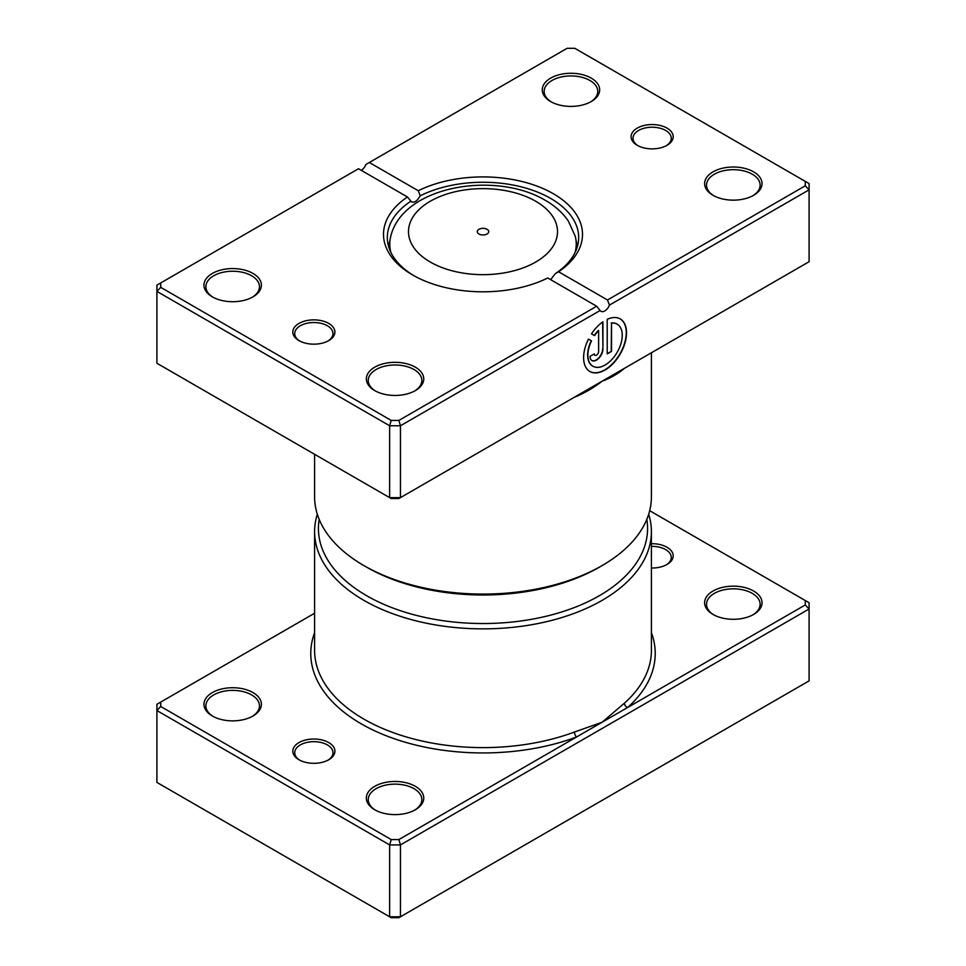 <?xml version="1.0" encoding="UTF-8"?>
<svg xmlns="http://www.w3.org/2000/svg" width="966" height="966" viewBox="0 0 966 966"><rect width="100%" height="100%" fill="white"/><g stroke="black" fill="none" stroke-linecap="round" stroke-linejoin="round"><path stroke-width="1.45" d="M314.602 613.241L160.73 702.077L160.73 706.496L391.218 839.575L398.873 839.575L576.545 736.998A3.828 1.703 69.5 0 1 574.468 732.023L602.072 722.266L624.386 703.2A168.398 97.228 0 0 0 651.398 650.384L651.398 531.638A168.398 97.228 180 0 1 547.444 621.464A168.398 97.228 180 0 1 363.928 600.393A168.398 97.228 180 0 1 314.602 531.638A168.398 97.228 180 0 1 317.319 514.25M298.977 759.759L298.977 759.759A21.047 12.147 180 0 1 298.977 742.576A21.047 12.147 180 0 1 328.742 742.576A21.047 12.147 180 0 1 328.742 759.759A21.047 12.147 180 0 1 298.977 759.759M328.029 760.145A19.139 11.049 0 0 0 332.992 752.731A19.139 11.049 0 0 0 327.389 744.919A19.139 11.049 0 0 0 306.536 742.516A19.139 11.049 0 0 0 294.727 752.731A19.139 11.049 0 0 0 299.689 760.145M651.398 543.713A21.047 12.147 180 0 1 667.023 547.263A21.047 12.147 180 0 1 667.023 564.458A21.047 12.147 180 0 1 651.398 568.008M666.311 564.844A19.139 11.049 0 0 0 671.273 557.418A19.139 11.049 0 0 0 665.671 549.606A19.139 11.049 0 0 0 651.398 546.382M713.029 614.448L713.029 614.448A28.702 16.567 180 0 1 713.029 591.011A28.702 16.567 180 0 1 753.625 591.011A28.702 16.567 180 0 1 753.625 614.448A28.702 16.567 180 0 1 713.029 614.448M752.925 614.847A26.794 15.468 0 0 0 760.121 604.293A26.794 15.468 0 0 0 752.273 593.353A26.794 15.468 0 0 0 723.075 590.009A26.794 15.468 0 0 0 706.532 604.293A26.794 15.468 0 0 0 713.729 614.847M374.748 809.762L374.748 809.762A28.702 16.567 180 0 1 374.748 786.324A28.702 16.567 180 0 1 415.344 786.324A28.702 16.567 180 0 1 415.344 809.762A28.702 16.567 180 0 1 374.748 809.762M414.643 810.148A26.794 15.468 0 0 0 421.84 799.607A26.794 15.468 0 0 0 413.991 788.667A26.794 15.468 0 0 0 384.794 785.31A26.794 15.468 0 0 0 368.251 799.607A26.794 15.468 0 0 0 375.448 810.148M212.375 716.011L212.375 716.011A28.702 16.567 180 0 1 212.375 692.574A28.702 16.567 180 0 1 252.971 692.574A28.702 16.567 180 0 1 252.971 716.011A28.702 16.567 180 0 1 212.375 716.011M252.271 716.398A26.794 15.468 0 0 0 259.468 705.856A26.794 15.468 0 0 0 251.619 694.916A26.794 15.468 0 0 0 222.421 691.559A26.794 15.468 0 0 0 205.879 705.856A26.794 15.468 0 0 0 213.075 716.398M319.191 519.394A164.57 95.018 0 0 0 366.633 595.696A164.57 95.018 0 0 0 553.216 614.448A164.57 95.018 0 0 0 646.809 519.394M648.681 514.25A168.398 97.228 180 0 1 651.398 531.638M160.73 706.496L156.903 710.541L156.903 782.412L389.636 916.782L400.455 916.782L809.097 680.861L809.097 608.978L400.455 844.912L400.455 916.782L398.873 917.7L391.218 917.7L389.636 916.782L389.636 844.912L156.903 710.541L156.903 704.286L160.73 702.077M398.873 839.575L400.455 844.912L389.636 844.912L391.218 839.575M805.27 600.526L809.097 602.736L809.097 608.978L805.27 604.945L805.27 600.526L649.683 510.688M314.602 632.67A172.226 99.438 180 0 0 361.224 723.824A172.226 99.438 180 0 0 576.545 736.998L805.27 604.945M651.398 632.67A172.226 99.438 180 0 1 627.61 707.523A3.828 2.62 48.3 0 1 624.386 703.2M487.057 229.304A5.736 3.309 0 0 0 480.802 228.592A5.736 3.309 0 0 0 477.264 231.647A5.736 3.309 0 0 0 478.943 233.989A5.736 3.309 0 0 0 485.198 234.714A5.736 3.309 0 0 0 488.736 231.647A5.736 3.309 0 0 0 487.057 229.304M637.258 145.311L637.258 145.311A21.047 12.147 180 0 1 637.258 128.116A21.047 12.147 180 0 1 667.023 128.116A21.047 12.147 180 0 1 667.023 145.311A21.047 12.147 180 0 1 637.258 145.311M666.311 145.697A19.139 11.049 -0 0 0 671.273 138.271A19.139 11.049 -0 0 0 665.671 130.458A19.139 11.049 -0 0 0 644.817 128.067A19.139 11.049 -0 0 0 633.008 138.271A19.139 11.049 -0 0 0 637.971 145.697M298.977 340.612L298.977 340.612A21.047 12.147 180 0 1 298.977 323.417A21.047 12.147 180 0 1 328.742 323.429A21.047 12.147 180 0 1 328.742 340.612A21.047 12.147 180 0 1 298.977 340.612M328.029 340.998A19.139 11.049 -0 0 0 332.992 333.584A19.139 11.049 -0 0 0 327.389 325.771A19.139 11.049 -0 0 0 306.536 323.369A19.139 11.049 -0 0 0 294.727 333.584A19.139 11.049 -0 0 0 299.689 340.998M627.61 366.488L602.072 381.232C593.74 387.777 584.539 393.102 574.468 397.243A168.398 97.228 180 0 1 574.13 397.376M624.398 368.348A3.828 2.62 -131.7 0 0 624.386 368.42C617.866 373.866 610.427 378.141 602.072 381.232L576.545 395.975M592.798 366.162A24.283 14.019 -60 0 1 592.665 366.09A24.283 14.019 -60 0 1 591.24 340.732L591.506 340.889A24.283 14.019 120 0 0 592.931 366.247A24.283 14.019 120 0 0 605.078 365.039A24.283 14.019 120 0 0 620.933 343.642A24.283 14.019 120 0 0 617.214 324.19A24.283 14.019 120 0 0 611.514 323.127L611.514 351.407L607.216 353.894L607.216 319.323A30.344 17.521 -60 0 1 620.244 318.937A30.344 17.521 -60 0 1 624.893 343.256A30.344 17.521 -60 0 1 605.078 369.99A30.344 17.521 -60 0 1 589.9 371.499A30.344 17.521 -60 0 1 588.463 339.126L591.506 340.889M589.767 371.415A30.344 17.521 120 0 0 604.801 369.833A30.344 17.521 120 0 0 624.591 343.22A30.344 17.521 120 0 0 620.112 318.852M602.929 348.931A9.105 5.253 -60 0 1 596.493 360.089A9.105 5.253 -60 0 1 591.941 360.535A9.105 5.253 -60 0 1 590.057 356.369L594.344 353.894A3.031 1.751 120 0 0 594.971 355.283A3.031 1.751 120 0 0 596.493 355.126A3.031 1.751 120 0 0 598.63 351.407L598.63 330.553A24.283 14.019 120 0 0 594.549 335.637L591.494 333.874A30.344 17.521 -60 0 1 602.929 321.799L602.929 348.931L602.651 321.992M591.808 360.451A9.105 5.253 120 0 0 596.215 359.932A9.105 5.253 120 0 0 602.651 348.774M594.839 355.186A3.031 1.751 -60 0 1 594.706 355.126A3.031 1.751 -60 0 1 594.09 354.039M713.029 195.301L713.029 195.301A28.702 16.567 180 0 1 713.029 171.863A28.702 16.567 180 0 1 753.625 171.863A28.702 16.567 180 0 1 753.625 195.301A28.702 16.567 180 0 1 713.029 195.301M752.925 195.7A26.794 15.468 -0 0 0 760.121 185.146A26.794 15.468 -0 0 0 752.273 174.206A26.794 15.468 -0 0 0 723.075 170.861A26.794 15.468 -0 0 0 706.532 185.146A26.794 15.468 -0 0 0 713.729 195.7M374.748 390.602L374.748 390.602A28.702 16.567 180 0 1 374.748 367.177A28.702 16.567 180 0 1 415.344 367.177A28.702 16.567 180 0 1 415.344 390.602A28.702 16.567 180 0 1 374.748 390.602M414.643 391.001A26.794 15.468 -0 0 0 421.84 380.447A26.794 15.468 -0 0 0 413.991 369.519A26.794 15.468 -0 0 0 384.794 366.162A26.794 15.468 -0 0 0 368.251 380.447A26.794 15.468 -0 0 0 375.448 391.001M212.375 296.864L212.375 296.864A28.702 16.567 180 0 1 212.375 273.426A28.702 16.567 180 0 1 252.971 273.426A28.702 16.567 180 0 1 252.971 296.864A28.702 16.567 180 0 1 212.375 296.864M252.271 297.25A26.794 15.468 -0 0 0 259.468 286.709A26.794 15.468 -0 0 0 251.619 275.769A26.794 15.468 -0 0 0 222.421 272.412A26.794 15.468 -0 0 0 205.879 286.709A26.794 15.468 -0 0 0 213.075 297.25M550.656 101.563A28.702 16.567 180 0 1 550.656 101.551A28.702 16.567 180 0 1 550.656 78.125A28.702 16.567 180 0 1 591.252 78.125A28.702 16.567 180 0 1 591.252 101.551A28.702 16.567 180 0 1 550.656 101.563M590.552 101.949A26.794 15.468 -0 0 0 597.749 91.396A26.794 15.468 -0 0 0 589.9 80.468A26.794 15.468 -0 0 0 560.703 77.111A26.794 15.468 -0 0 0 544.16 91.396A26.794 15.468 -0 0 0 551.357 101.949M602.072 565.605L599.367 567.163A164.57 95.018 180 0 1 366.633 567.163L363.928 565.605A168.398 97.228 -0 0 0 602.072 565.605A168.398 97.228 -0 0 0 651.398 496.862L651.398 352.759M547.746 277.991A99.51 57.453 180 0 1 412.639 274.984L412.639 274.984A99.51 57.453 180 0 1 407.435 196.992L358.507 168.736L160.73 282.929L160.73 287.349L391.218 420.427L398.873 420.427L596.662 306.234L547.746 277.991M550.656 279.669L555.184 273.752A95.682 55.243 -0 0 0 578.682 237.491A95.682 55.243 -0 0 0 550.656 198.428A95.682 55.243 -0 0 0 420.198 195.82C416.865 201.616 413.738 203.415 410.816 201.23A95.682 55.243 -0 0 0 387.318 237.491A95.682 55.243 -0 0 0 414.016 275.769M411.625 201.991L407.435 196.992M160.73 287.349L156.903 291.394L156.903 363.264L389.636 497.635L400.455 497.635L809.097 261.714L809.097 189.831L609.474 305.087A7.656 4.419 -60 0 1 600.949 311.306A7.656 4.419 -60 0 1 600.091 310.509L400.455 425.765L389.636 425.765L156.903 291.394L156.903 285.139L160.73 282.929M391.218 420.427L389.636 425.765L389.636 497.635L391.218 498.553L398.873 498.553L400.455 497.635L400.455 425.765L398.873 420.427M369.338 162.493L418.254 190.737A99.51 57.453 180 0 1 553.361 193.743A99.51 57.453 180 0 1 558.565 271.748L607.493 299.991L805.27 185.798L805.27 181.379L574.782 48.3L567.127 48.3L365.909 164.474A7.656 4.419 -60 0 1 361.224 170.306M805.27 181.379L809.097 183.588L809.097 189.831L805.27 185.798M314.602 454.322L314.602 496.862A168.398 97.228 -0 0 0 363.928 565.605L366.633 567.163M420.198 195.82L418.254 190.737M558.565 271.748L555.184 273.752M609.474 305.087L607.493 299.991M596.662 306.234L600.091 310.509M594.271 335.48A24.283 14.019 -60 0 1 598.365 330.396L598.63 330.553M591.24 340.732L588.463 339.126M607.216 353.58L611.514 351.407M611.236 351.25L611.514 323.127M611.236 322.97A24.283 14.019 -60 0 1 616.936 324.033A24.283 14.019 -60 0 1 617.081 324.117M314.602 531.638L314.602 650.384A168.398 97.228 0 0 0 363.928 719.139A168.398 97.228 0 0 0 574.468 732.023M430.317 262.064A74.503 43.011 0 0 0 535.683 262.064A74.503 43.011 0 0 0 535.683 201.23A74.503 43.011 0 0 0 430.317 201.23A74.503 43.011 0 0 0 430.317 262.064M577.378 246.571L575.205 236.078A93.231 53.83 180 0 1 575.084 252.488M390.916 252.488A93.231 53.83 180 0 1 390.795 236.078L388.622 246.571M575.205 236.078L568.358 221.069C562.623 212.725 554.919 205.794 545.247 200.288C495.775 170.777 403.414 185.472 390.795 236.078"/></g></svg>
